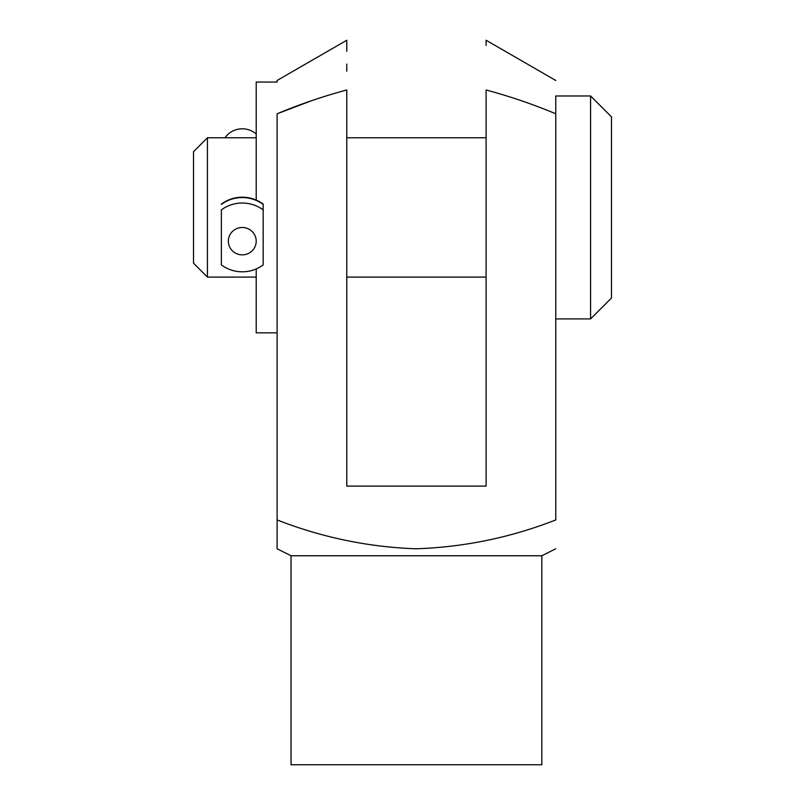<?xml version="1.0" encoding="UTF-8"?>
<svg xmlns="http://www.w3.org/2000/svg" width="805" height="805" viewBox="0 0 805 805"><rect width="100%" height="100%" fill="white"/><g stroke="black" fill="none" stroke-linecap="round" stroke-linejoin="round"><path stroke-width="1.21" d="M291.038 555.762L541.825 555.762L541.825 764.75L291.038 764.75L291.038 555.762L277.101 548.789L277.101 519.939C322.081 537.488 368.418 547.108 416.115 548.789C464.364 547.128 510.913 537.509 555.762 519.939L555.762 113.787C533.071 104.298 509.847 96.359 486.099 89.969L486.099 486.099L346.774 486.099L346.774 89.969C323.187 96.298 299.963 104.237 277.101 113.787L277.101 519.939M541.825 555.762L555.762 548.789M486.099 45.442L486.099 40.25L555.762 80.47M256.211 200.073L256.211 82.05L277.101 82.05L277.101 80.47L346.774 40.25L346.774 51.349M346.774 64.088L346.774 71.182M311.354 100.786L277.101 113.787M207.438 277.101L207.438 137.776L193.512 151.712L193.512 263.175L207.438 277.101L256.211 277.101M590.588 95.976L590.588 318.901L611.488 298.001L611.488 116.876L590.588 95.976L555.762 95.976L555.762 113.787M263.175 217.511L263.175 252.025M263.175 264.603L263.175 209.874A34.836 34.213 0 0 0 242.275 203.031A34.836 34.213 0 0 0 221.375 209.874L221.375 264.603M221.375 204.098L221.375 204.4A34.836 34.213 0 0 1 242.275 197.557A34.836 34.213 0 0 1 263.175 204.4L263.175 204.098C256.956 199.549 249.993 197.245 242.275 197.185C234.557 197.245 227.594 199.549 221.375 204.098M224.998 137.776A20.9 20.527 0 0 1 256.211 134.022M263.175 209.874L263.175 204.4M277.101 332.837L256.211 332.837L256.211 268.93M242.275 254.853A13.937 13.685 0 0 1 228.338 241.178A13.937 13.685 0 0 1 242.275 227.493A13.937 13.685 0 0 1 256.211 241.178A13.937 13.685 0 0 1 242.275 254.853M207.438 137.776L256.211 137.776M346.774 137.776L486.099 137.776M555.762 318.901L590.588 318.901M346.774 277.101L486.099 277.101M221.375 264.905C227.594 269.454 234.557 271.758 242.275 271.818C249.993 271.758 256.956 269.454 263.175 264.905"/></g></svg>

